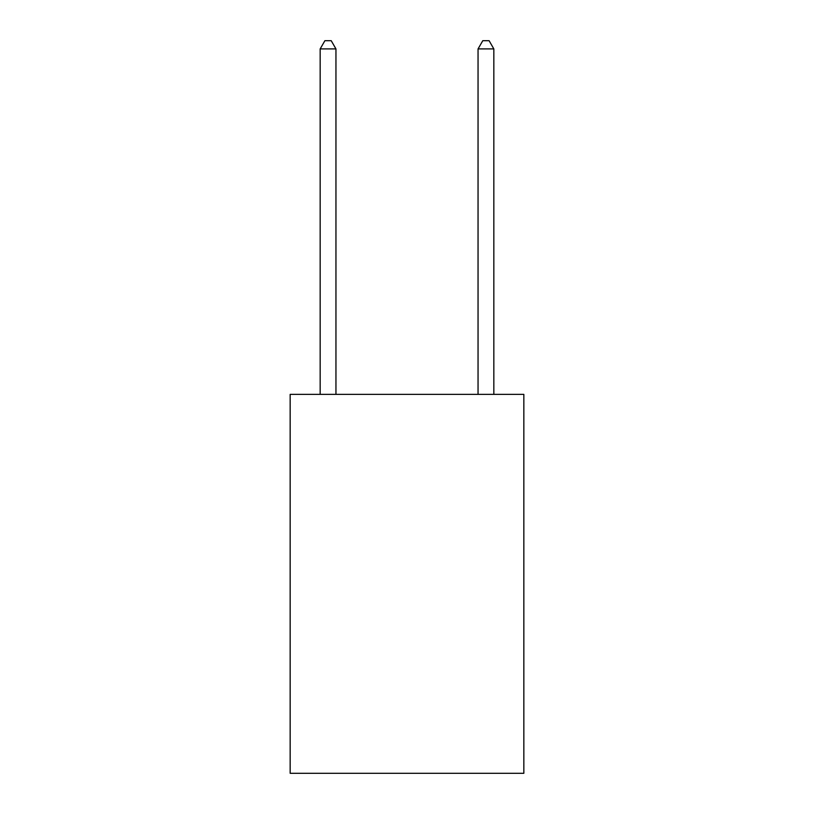 <?xml version="1.0" encoding="UTF-8"?>
<svg xmlns="http://www.w3.org/2000/svg" width="814" height="814" viewBox="0 0 814 814"><rect width="100%" height="100%" fill="white"/><g stroke="black" fill="none" stroke-linecap="round" stroke-linejoin="round"><path stroke-width="1.22" d="M523.84 394.373L523.84 773.3L290.16 773.3L290.16 394.373L523.84 394.373M335.948 394.373L335.948 48.911L320.167 48.911L320.167 394.373M320.167 48.911L324.898 40.7L331.217 40.7L335.948 48.911M493.833 394.373L493.833 48.911L478.052 48.911L478.052 394.373M478.052 48.911L482.783 40.7L489.102 40.7L493.833 48.911"/></g></svg>
